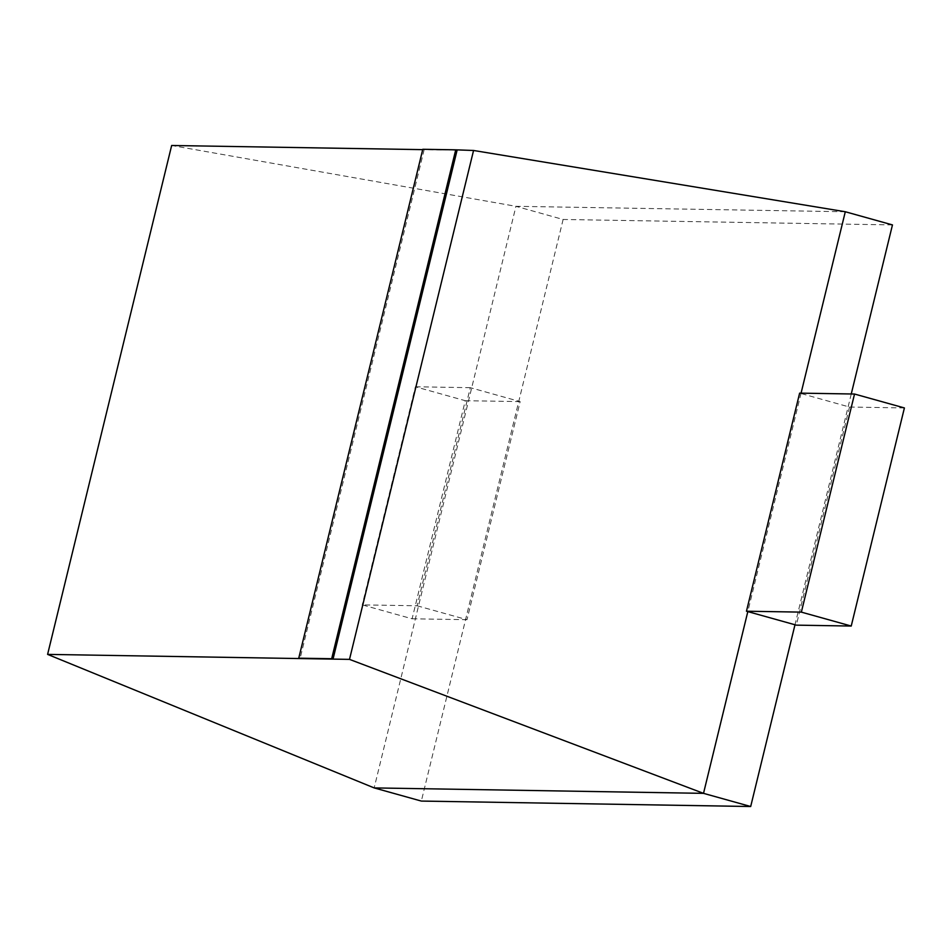 <?xml version="1.0" encoding="UTF-8"?>
<svg xmlns="http://www.w3.org/2000/svg" width="952" height="952" viewBox="0 0 952 952"><rect width="100%" height="100%" fill="white"/><g stroke="black" fill="none" stroke-linecap="round" stroke-linejoin="round"><path stroke-width="0.71" stroke-dasharray="4.76 3.57" d="M851.255 393.973L794.991 624.762M801.072 393.152L747.82 611.601M892.464 224.91L563.12 219.472L515.948 206.31L374.172 787.911M845.293 211.749L515.948 206.31L171.657 145.489M563.12 219.472L421.343 801.072M422.795 149.285L457.091 150.202L422.712 149.642M424.152 149.666L300.094 658.558M904.4 407.944L849.505 407.039L799.632 393.128M849.505 407.039L796.348 625.143M417.119 605.781L467.004 619.692L520.161 401.601L470.288 387.678L417.119 605.781L362.224 604.877L412.109 618.788L465.278 400.697L415.393 386.774L362.224 604.877M520.161 401.601L465.278 400.697M470.288 387.678L415.393 386.774M467.004 619.692L412.109 618.788"/><path stroke-width="1.43" d="M851.255 393.973L892.464 224.91L845.293 211.749L801.072 393.152M794.991 624.762L750.688 806.511L703.516 793.349L349.503 659.379L47.6 654.393L171.657 145.489L422.712 149.642M747.82 611.601L703.516 793.349L374.172 787.911L47.6 654.393M845.293 211.749L473.56 150.475L349.503 659.379M750.688 806.511L421.343 801.072L374.172 787.911M473.56 150.475L455.734 149.833L331.677 658.724L298.75 658.177L331.677 658.724M457.091 150.202L333.033 659.105M455.734 149.833L422.795 149.285L298.75 658.177M851.231 626.047L904.4 407.944L854.527 394.033L801.358 612.124L746.463 611.22L796.348 625.143L851.231 626.047L801.358 612.124M854.527 394.033L799.632 393.128L746.463 611.22"/></g></svg>
